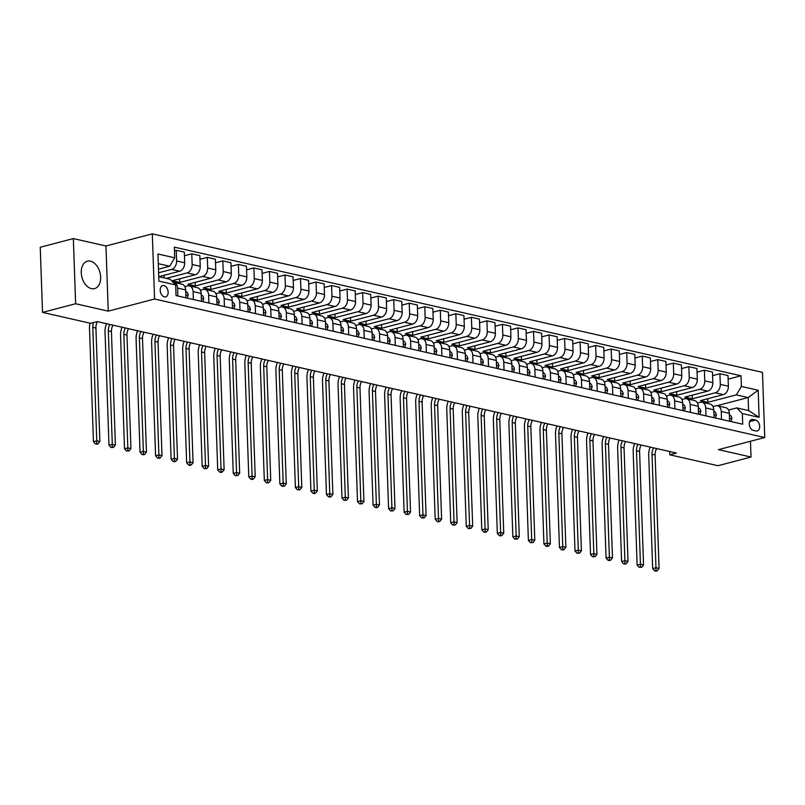 <?xml version="1.0" encoding="UTF-8"?>
<svg xmlns="http://www.w3.org/2000/svg" width="805" height="805" viewBox="0 0 805 805"><rect width="100%" height="100%" fill="white"/><g stroke="black" fill="none" stroke-linecap="round" stroke-linejoin="round"><path stroke-width="1.21" d="M91.428 288.633A14.168 9.318 75.3 0 0 94.537 288.603A14.168 9.318 75.3 0 0 100.434 274.817A14.168 9.318 75.3 0 0 90.472 261.162A14.168 9.318 75.3 0 0 87.363 261.182A14.168 9.318 75.3 0 0 81.466 274.978A14.168 9.318 75.3 0 0 91.428 288.633M164.371 296.864A5.816 3.824 75.3 0 0 165.649 296.854A5.816 3.824 75.3 0 0 168.064 291.199A5.816 3.824 75.3 0 0 163.979 285.594A5.816 3.824 75.3 0 0 162.701 285.604A5.816 3.824 75.3 0 0 160.286 291.259A5.816 3.824 75.3 0 0 164.371 296.864M73.346 238.582L75.62 303.737L108.242 311.143L105.968 245.988L73.346 238.582L40.25 247.246L42.524 312.4L90.683 323.328L97.304 321.598L676.401 453.044L669.78 454.785L717.939 465.713L751.035 457.049L750.481 441.251M105.968 245.988L152.306 233.853L762.476 372.353L764.75 437.518L154.58 299.007L152.306 233.853M755.633 420.069L752.896 419.445A5.635 3.703 75.3 0 0 751.669 419.455A5.635 3.703 75.3 0 0 749.324 424.939A5.635 3.703 75.3 0 0 753.279 430.363L756.016 430.987A5.635 3.703 75.3 0 0 757.253 430.977A5.635 3.703 75.3 0 0 759.598 425.493A5.635 3.703 75.3 0 0 755.633 420.069L749.566 421.659M741.395 386.44L758.169 390.244L759.115 417.362L742.341 413.559L736.796 407.904L748.6 410.58L748.147 397.549L736.344 394.873L741.395 386.44L741.023 375.784L174.343 247.155L174.715 257.811L169.664 266.244L158.283 263.658M158.595 272.784L171.566 269.383L179.646 271.225L158.756 276.689L170.127 279.275L175.661 284.93L176.033 295.586L742.713 424.215L742.341 413.559M175.661 284.93L158.887 281.116L157.941 253.998L174.715 257.811M75.62 303.737L42.524 312.4M108.242 311.143L154.58 299.007M764.75 437.518L718.412 449.643L751.035 457.049M669.669 451.525L669.78 454.785M716.993 405.7L748.147 397.549L758.169 390.244M736.796 407.904L728.535 410.067M193.371 299.52L193.099 291.601A7.265 5.182 -77.2 0 0 189.406 285.906A7.265 5.182 -77.2 0 0 187.555 285.946L184.848 286.65M208.908 303.042L208.626 295.133A7.265 5.182 -77.2 0 0 204.943 289.428A7.265 5.182 -77.2 0 0 203.091 289.468L200.385 290.182M224.434 306.574L224.162 298.655A7.265 5.182 -77.2 0 0 220.479 292.95A7.265 5.182 -77.2 0 0 218.618 293L215.911 293.704M239.971 310.096L239.699 302.177A7.265 5.182 -77.2 0 0 236.006 296.482A7.265 5.182 -77.2 0 0 234.154 296.522L231.448 297.236M255.507 313.618L255.225 305.709A7.265 5.182 -77.2 0 0 251.542 300.003A7.265 5.182 -77.2 0 0 249.691 300.054L246.984 300.758M271.044 317.15L270.762 309.231A7.265 5.182 -77.2 0 0 267.079 303.535A7.265 5.182 -77.2 0 0 265.217 303.576L262.521 304.28M286.57 320.672L286.298 312.763A7.265 5.182 -77.2 0 0 282.615 307.057A7.265 5.182 -77.2 0 0 280.754 307.097L278.047 307.812M302.106 324.204L301.835 316.285A7.265 5.182 -77.2 0 0 298.142 310.589A7.265 5.182 -77.2 0 0 296.29 310.629L293.584 311.334M317.643 327.726L317.361 319.806A7.265 5.182 -77.2 0 0 313.678 314.111A7.265 5.182 -77.2 0 0 311.827 314.151L309.12 314.866M333.179 331.247L332.898 323.338A7.265 5.182 -77.2 0 0 329.215 317.633A7.265 5.182 -77.2 0 0 327.353 317.683L324.656 318.388M348.706 334.779L348.434 326.86A7.265 5.182 -77.2 0 0 344.741 321.165A7.265 5.182 -77.2 0 0 342.89 321.205L340.183 321.909M364.242 338.301L363.971 330.392A7.265 5.182 -77.2 0 0 360.278 324.687A7.265 5.182 -77.2 0 0 358.426 324.727L355.719 325.441M379.779 341.833L379.497 333.914A7.265 5.182 -77.2 0 0 375.814 328.219A7.265 5.182 -77.2 0 0 373.963 328.259L371.256 328.963M395.315 345.355L395.034 337.446A7.265 5.182 -77.2 0 0 391.351 331.741A7.265 5.182 -77.2 0 0 389.489 331.781L386.782 332.495M410.842 348.877L410.57 340.968A7.265 5.182 -77.2 0 0 406.877 335.262A7.265 5.182 -77.2 0 0 405.026 335.313L402.319 336.017M426.378 352.409L426.107 344.49A7.265 5.182 -77.2 0 0 422.414 338.794A7.265 5.182 -77.2 0 0 420.562 338.835L417.855 339.539M441.915 355.931L441.633 348.022A7.265 5.182 -77.2 0 0 437.95 342.316A7.265 5.182 -77.2 0 0 436.099 342.356L433.392 343.071M457.441 359.463L457.17 351.544A7.265 5.182 -77.2 0 0 453.487 345.848A7.265 5.182 -77.2 0 0 451.625 345.888L448.918 346.593M472.978 362.985L472.706 355.075A7.265 5.182 -77.2 0 0 469.013 349.37A7.265 5.182 -77.2 0 0 467.162 349.41L464.455 350.125M488.514 366.517L488.233 358.597A7.265 5.182 -77.2 0 0 484.55 352.892A7.265 5.182 -77.2 0 0 482.698 352.942L479.991 353.647M504.051 370.038L503.769 362.119A7.265 5.182 -77.2 0 0 500.086 356.424A7.265 5.182 -77.2 0 0 498.225 356.464L495.528 357.178M519.577 373.56L519.306 365.651A7.265 5.182 -77.2 0 0 515.623 359.946A7.265 5.182 -77.2 0 0 513.761 359.996L511.054 360.7M535.114 377.092L534.842 369.173A7.265 5.182 -77.2 0 0 531.149 363.478A7.265 5.182 -77.2 0 0 529.298 363.518L526.591 364.222M550.65 380.614L550.368 372.705A7.265 5.182 -77.2 0 0 546.686 367A7.265 5.182 -77.2 0 0 544.834 367.04L542.127 367.754M566.187 384.146L565.905 376.227A7.265 5.182 -77.2 0 0 562.222 370.531A7.265 5.182 -77.2 0 0 560.361 370.572L557.654 371.276M581.713 387.668L581.441 379.749A7.265 5.182 -77.2 0 0 577.749 374.053A7.265 5.182 -77.2 0 0 575.897 374.094L573.19 374.808M597.25 391.19L596.978 383.281A7.265 5.182 -77.2 0 0 593.285 377.575A7.265 5.182 -77.2 0 0 591.434 377.625L588.727 378.33M612.786 394.722L612.504 386.803A7.265 5.182 -77.2 0 0 608.822 381.107A7.265 5.182 -77.2 0 0 606.97 381.147L604.263 381.852M628.323 398.244L628.041 390.334A7.265 5.182 -77.2 0 0 624.358 384.629A7.265 5.182 -77.2 0 0 622.496 384.669L619.79 385.384M643.849 401.776L643.577 393.856A7.265 5.182 -77.2 0 0 639.884 388.161A7.265 5.182 -77.2 0 0 638.033 388.201L635.326 388.906M659.386 405.297L659.114 397.388A7.265 5.182 -77.2 0 0 655.421 391.683A7.265 5.182 -77.2 0 0 653.569 391.723L650.863 392.438M674.922 408.819L674.64 400.91A7.265 5.182 -77.2 0 0 670.957 395.205A7.265 5.182 -77.2 0 0 669.106 395.255L666.399 395.959M690.449 412.351L690.177 404.432A7.265 5.182 -77.2 0 0 686.494 398.737A7.265 5.182 -77.2 0 0 684.632 398.777L681.926 399.481M705.985 415.873L705.713 407.964A7.265 5.182 -77.2 0 0 702.02 402.259A7.265 5.182 -77.2 0 0 700.169 402.299L697.462 403.013M721.522 419.405L721.24 411.486A7.265 5.182 -77.2 0 0 717.557 405.79A7.265 5.182 -77.2 0 0 715.705 405.831L712.999 406.535M707.756 398.706L707.877 402.319L736.344 394.873M707.877 402.319L700.42 400.628L723.323 394.631A7.265 5.182 -77.2 0 0 728.374 386.199L728.002 375.543L719.922 373.711L712.596 375.633M692.22 395.185L692.34 398.797L715.243 392.8A7.265 5.182 -77.2 0 0 720.294 384.367L719.922 373.711M692.34 398.797L684.884 397.096L707.786 391.109A7.265 5.182 -77.2 0 0 712.838 382.677L712.465 372.021L704.395 370.189L697.06 372.111M676.683 391.653L676.814 395.265L699.716 389.268A7.265 5.182 -77.2 0 0 704.767 380.846L704.395 370.189M676.814 395.265L669.358 393.575L692.26 387.577A7.265 5.182 -77.2 0 0 697.311 379.145L696.939 368.499L688.859 366.657L681.523 368.579M661.147 388.131L661.277 391.743L684.18 385.746A7.265 5.182 -77.2 0 0 689.231 377.314L688.859 366.657M661.277 391.743L653.821 390.053L676.723 384.055A7.265 5.182 -77.2 0 0 681.775 375.623L681.402 364.967L673.322 363.136L665.997 365.057M645.62 384.609L645.741 388.211L668.643 382.224A7.265 5.182 -77.2 0 0 673.694 373.792L673.322 363.136M645.741 388.211L638.285 386.521L661.187 380.524A7.265 5.182 -77.2 0 0 666.238 372.101L665.866 361.445L657.786 359.614L650.46 361.526M630.084 381.077L630.204 384.689L653.117 378.692A7.265 5.182 -77.2 0 0 658.158 370.26L657.786 359.614M630.204 384.689L622.748 382.999L645.66 377.002A7.265 5.182 -77.2 0 0 650.702 368.569L650.329 357.913L642.259 356.082L634.924 358.004M614.547 377.555L614.678 381.168L637.58 375.17A7.265 5.182 -77.2 0 0 642.632 366.738L642.259 356.082M614.678 381.168L607.222 379.467L630.124 373.48A7.265 5.182 -77.2 0 0 635.175 365.047L634.803 354.391L626.723 352.56L619.387 354.472M599.011 374.023L599.141 377.636L622.044 371.638A7.265 5.182 -77.2 0 0 627.095 363.216L626.723 352.56M599.141 377.636L591.685 375.945L614.587 369.948A7.265 5.182 -77.2 0 0 619.639 361.515L619.266 350.869L611.186 349.028L603.861 350.95M583.484 370.501L583.605 374.114L606.507 368.116A7.265 5.182 -77.2 0 0 611.559 359.684L611.186 349.028M583.605 374.114L576.149 372.423L599.051 366.426A7.265 5.182 -77.2 0 0 604.102 357.994L603.73 347.337L595.65 345.506L588.324 347.428M567.948 366.979L568.068 370.582L590.981 364.595A7.265 5.182 -77.2 0 0 596.022 356.162L595.65 345.506M568.068 370.582L560.612 368.891L583.524 362.894A7.265 5.182 -77.2 0 0 588.566 354.472L588.203 343.816L580.123 341.984L572.788 343.896M552.411 363.447L552.542 367.06L575.444 361.063A7.265 5.182 -77.2 0 0 580.496 352.63L580.123 341.984M552.542 367.06L545.086 365.369L567.988 359.372A7.265 5.182 -77.2 0 0 573.039 350.94L572.667 340.284L564.587 338.452L557.261 340.374M536.875 359.926L537.005 363.538L559.908 357.541A7.265 5.182 -77.2 0 0 564.959 349.108L564.587 338.452M537.005 363.538L529.549 361.837L552.451 355.85A7.265 5.182 -77.2 0 0 557.503 347.418L557.13 336.762L549.05 334.93L541.725 336.842M521.348 356.394L521.469 360.006L544.371 354.009A7.265 5.182 -77.2 0 0 549.423 345.587L549.05 334.93M521.469 360.006L514.013 358.316L536.915 352.318A7.265 5.182 -77.2 0 0 541.966 343.886L541.594 333.24L533.524 331.398L526.188 333.32M505.812 352.872L505.943 356.484L528.845 350.487A7.265 5.182 -77.2 0 0 533.896 342.055L533.524 331.398M505.943 356.484L498.486 354.794L521.388 348.796A7.265 5.182 -77.2 0 0 526.44 340.364L526.067 329.708L517.987 327.877L510.652 329.798M490.275 349.34L490.406 352.952L513.308 346.955A7.265 5.182 -77.2 0 0 518.36 338.533L517.987 327.877M490.406 352.952L482.95 351.262L505.852 345.265A7.265 5.182 -77.2 0 0 510.903 336.832L510.531 326.186L502.451 324.345L495.125 326.267M474.749 345.818L474.87 349.43L497.772 343.433A7.265 5.182 -77.2 0 0 502.823 335.001L502.451 324.345M474.87 349.43L467.413 347.74L490.315 341.743A7.265 5.182 -77.2 0 0 495.367 333.31L494.995 322.654L486.914 320.823L479.589 322.745M459.212 342.296L459.333 345.909L482.245 339.911A7.265 5.182 -77.2 0 0 487.287 331.479L486.914 320.823M459.333 345.909L451.877 344.208L474.789 338.211A7.265 5.182 -77.2 0 0 479.83 329.788L479.458 319.132L471.388 317.301L464.052 319.213M443.676 338.764L443.807 342.377L466.709 336.379A7.265 5.182 -77.2 0 0 471.76 327.947L471.388 317.301M443.807 342.377L436.35 340.686L459.252 334.689A7.265 5.182 -77.2 0 0 464.304 326.256L463.932 315.6L455.851 313.769L448.516 315.691M428.139 335.242L428.27 338.855L451.172 332.857A7.265 5.182 -77.2 0 0 456.224 324.425L455.851 313.769M428.27 338.855L420.814 337.154L443.716 331.167A7.265 5.182 -77.2 0 0 448.767 322.735L448.395 312.078L440.315 310.247L432.989 312.169M412.613 331.71L412.734 335.323L435.636 329.325A7.265 5.182 -77.2 0 0 440.687 320.903L440.315 310.247M412.734 335.323L405.277 333.632L428.18 327.635A7.265 5.182 -77.2 0 0 433.231 319.203L432.859 308.557L424.778 306.715L417.453 308.637M397.076 328.188L397.197 331.801L420.109 325.804A7.265 5.182 -77.2 0 0 425.151 317.371L424.778 306.715M397.197 331.801L389.741 330.11L412.653 324.113A7.265 5.182 -77.2 0 0 417.694 315.681L417.322 305.025L409.252 303.193L401.916 305.115M381.54 324.667L381.671 328.269L404.573 322.282A7.265 5.182 -77.2 0 0 409.624 313.849L409.252 303.193M381.671 328.269L374.214 326.578L397.117 320.581A7.265 5.182 -77.2 0 0 402.168 312.159L401.796 301.503L393.715 299.671L386.39 301.583M366.003 321.135L366.134 324.747L389.036 318.75A7.265 5.182 -77.2 0 0 394.088 310.317L393.715 299.671M366.134 324.747L358.678 323.057L381.58 317.059A7.265 5.182 -77.2 0 0 386.631 308.627L386.259 297.971L378.179 296.139L370.853 298.061M350.477 317.613L350.598 321.225L373.5 315.228A7.265 5.182 -77.2 0 0 378.551 306.796L378.179 296.139M350.598 321.225L343.141 319.525L366.044 313.537A7.265 5.182 -77.2 0 0 371.095 305.105L370.723 294.449L362.653 292.618L355.317 294.529M334.94 314.081L335.061 317.693L357.973 311.696A7.265 5.182 -77.2 0 0 363.015 303.274L362.653 292.618M335.061 317.693L327.605 316.003L350.517 310.005A7.265 5.182 -77.2 0 0 355.558 301.573L355.196 290.927L347.116 289.086L339.78 291.007M319.404 310.559L319.535 314.171L342.437 308.174A7.265 5.182 -77.2 0 0 347.488 299.742L347.116 289.086M319.535 314.171L312.078 312.481L334.981 306.484A7.265 5.182 -77.2 0 0 340.032 298.051L339.66 287.395L331.579 285.564L324.254 287.486M303.867 307.037L303.998 310.639L326.9 304.652A7.265 5.182 -77.2 0 0 331.952 296.22L331.579 285.564M303.998 310.639L296.542 308.949L319.444 302.952A7.265 5.182 -77.2 0 0 324.496 294.529L324.123 283.873L316.043 282.042L308.718 283.954M288.341 303.505L288.462 307.118L311.364 301.12A7.265 5.182 -77.2 0 0 316.415 292.688L316.043 282.042M288.462 307.118L281.005 305.427L303.908 299.43A7.265 5.182 -77.2 0 0 308.959 290.997L308.587 280.341L300.517 278.51L293.181 280.432M272.804 299.983L272.935 303.596L295.838 297.598A7.265 5.182 -77.2 0 0 300.889 289.166L300.517 278.51M272.935 303.596L265.479 301.895L288.381 295.908A7.265 5.182 -77.2 0 0 293.433 287.476L293.06 276.819L284.98 274.988L277.645 276.9M257.268 296.451L257.399 300.064L280.301 294.067A7.265 5.182 -77.2 0 0 285.352 285.644L284.98 274.988M257.399 300.064L249.942 298.373L272.845 292.376A7.265 5.182 -77.2 0 0 277.896 283.944L277.524 273.298L269.444 271.456L262.118 273.378M241.742 292.929L241.862 296.542L264.765 290.545A7.265 5.182 -77.2 0 0 269.816 282.112L269.444 271.456M241.862 296.542L234.406 294.851L257.308 288.854A7.265 5.182 -77.2 0 0 262.36 280.422L261.987 269.766L253.907 267.934L246.582 269.856M226.205 289.398L226.326 293.01L249.238 287.013A7.265 5.182 -77.2 0 0 254.279 278.59L253.907 267.934M226.326 293.01L218.869 291.319L241.782 285.322A7.265 5.182 -77.2 0 0 246.823 276.89L246.451 266.244L238.381 264.402L231.045 266.324M210.669 285.876L210.799 289.488L233.702 283.491A7.265 5.182 -77.2 0 0 238.753 275.058L238.381 264.402M210.799 289.488L203.343 287.798L226.245 281.8A7.265 5.182 -77.2 0 0 231.297 273.368L230.924 262.712L222.844 260.88L215.509 262.802M195.132 282.354L195.263 285.966L218.165 279.969A7.265 5.182 -77.2 0 0 223.216 271.537L222.844 260.88M195.263 285.966L187.806 284.266L210.709 278.268A7.265 5.182 -77.2 0 0 215.76 269.846L215.388 259.19L207.308 257.358L199.982 259.27M179.606 278.822L179.726 282.434L202.629 276.437A7.265 5.182 -77.2 0 0 207.68 268.005L207.308 257.358M179.726 282.434L172.27 280.744L195.172 274.747A7.265 5.182 -77.2 0 0 200.224 266.314L199.851 255.658L191.771 253.827L184.446 255.749M166.212 278.379L187.102 272.915A7.265 5.182 -77.2 0 0 192.143 264.483L191.771 253.827M158.474 269.172L169.664 266.244M729.602 421.236L729.32 413.317A7.265 5.182 -77.2 0 0 725.637 407.622L717.557 405.79M741.023 375.784L728.133 379.155M171.566 269.383A7.265 5.182 -77.2 0 0 176.617 260.961L176.245 250.305L174.474 250.768M176.245 250.305L184.315 252.136L184.687 262.792A7.265 5.182 -77.2 0 1 179.646 271.225M714.065 417.715L713.783 409.795A7.265 5.182 -77.2 0 0 710.101 404.09L702.02 402.259M698.529 414.183L698.257 406.273A7.265 5.182 -77.2 0 0 694.564 400.568L686.494 398.737M682.992 410.661L682.721 402.742A7.265 5.182 -77.2 0 0 679.038 397.046L670.957 395.205M667.466 407.129L667.184 399.22A7.265 5.182 -77.2 0 0 663.501 393.514L655.421 391.683M651.929 403.607L651.658 395.688A7.265 5.182 -77.2 0 0 647.965 389.992L639.884 388.161M636.393 400.075L636.121 392.166A7.265 5.182 -77.2 0 0 632.428 386.46L624.358 384.629M620.866 396.553L620.585 388.634A7.265 5.182 -77.2 0 0 616.902 382.939L608.822 381.107M605.33 393.031L605.048 385.112A7.265 5.182 -77.2 0 0 601.365 379.417L593.285 377.575M589.793 389.499L589.522 381.59A7.265 5.182 -77.2 0 0 585.829 375.885L577.749 374.053M574.257 385.977L573.985 378.058A7.265 5.182 -77.2 0 0 570.292 372.363L562.222 370.531M558.73 382.445L558.449 374.536A7.265 5.182 -77.2 0 0 554.766 368.831L546.686 367M543.194 378.924L542.912 371.004A7.265 5.182 -77.2 0 0 539.229 365.309L531.149 363.478M527.657 375.402L527.386 367.483A7.265 5.182 -77.2 0 0 523.693 361.777L515.623 359.946M512.121 371.87L511.849 363.961A7.265 5.182 -77.2 0 0 508.166 358.255L500.086 356.424M496.594 368.348L496.313 360.429A7.265 5.182 -77.2 0 0 492.63 354.733L484.55 352.892M481.058 364.816L480.776 356.907A7.265 5.182 -77.2 0 0 477.093 351.201L469.013 349.37M465.521 361.294L465.25 353.375A7.265 5.182 -77.2 0 0 461.557 347.68L453.487 345.848M449.985 357.772L449.713 349.853A7.265 5.182 -77.2 0 0 446.03 344.148L437.95 342.316M434.459 354.24L434.177 346.331A7.265 5.182 -77.2 0 0 430.494 340.626L422.414 338.794M418.922 350.718L418.65 342.799A7.265 5.182 -77.2 0 0 414.957 337.104L406.877 335.262M403.386 347.186L403.114 339.277A7.265 5.182 -77.2 0 0 399.421 333.572L391.351 331.741M387.859 343.665L387.577 335.745A7.265 5.182 -77.2 0 0 383.894 330.05L375.814 328.219M372.323 340.133L372.041 332.224A7.265 5.182 -77.2 0 0 368.358 326.518L360.278 324.687M356.786 336.611L356.514 328.702A7.265 5.182 -77.2 0 0 352.821 322.996L344.741 321.165M341.25 333.089L340.978 325.17A7.265 5.182 -77.2 0 0 337.285 319.474L329.215 317.633M325.723 329.557L325.441 321.648A7.265 5.182 -77.2 0 0 321.759 315.942L313.678 314.111M310.187 326.035L309.905 318.116A7.265 5.182 -77.2 0 0 306.222 312.421L298.142 310.589M294.65 322.503L294.378 314.594A7.265 5.182 -77.2 0 0 290.686 308.889L282.615 307.057M279.114 318.981L278.842 311.062A7.265 5.182 -77.2 0 0 275.159 305.367L267.079 303.535M263.587 315.459L263.305 307.54A7.265 5.182 -77.2 0 0 259.623 301.845L251.542 300.003M248.051 311.927L247.769 304.018A7.265 5.182 -77.2 0 0 244.086 298.313L236.006 296.482M232.514 308.406L232.243 300.486A7.265 5.182 -77.2 0 0 228.55 294.791L220.479 292.95M216.978 304.874L216.706 296.965A7.265 5.182 -77.2 0 0 213.023 291.259L204.943 289.428M201.451 301.352L201.169 293.433A7.265 5.182 -77.2 0 0 197.487 287.737L189.406 285.906M164.069 275.3L164.16 277.916M185.915 297.83L185.643 289.911A7.265 5.182 -77.2 0 0 181.95 284.205L173.87 282.374A7.265 5.182 -77.2 0 0 173.075 282.283M177.835 295.988L177.563 288.079A7.265 5.182 -77.2 0 0 173.87 282.374M748.6 410.58L759.115 417.362M730.89 421.528L731.876 418.66A4.81 3.431 -77.2 0 0 730.165 415.259L729.37 414.786M656.649 448.566A9.086 6.47 -77.2 0 0 655.119 454.966L659.084 568.461L655.974 567.756L655.995 570.514L654.666 570.866L655.914 571.148L657.242 570.795L655.995 570.514M653.539 447.862A9.086 6.47 -77.2 0 0 652.01 454.262L655.974 567.756L652.664 568.622L648.699 455.127A13.625 9.71 102.8 0 1 650.219 447.107M652.664 568.622L654.666 570.866M657.242 570.795L659.084 568.461M715.353 418.006L716.349 415.128A4.81 3.431 -77.2 0 0 714.629 411.737L713.844 411.264M641.112 445.044A9.086 6.47 -77.2 0 0 639.583 451.434L643.547 564.939L640.438 564.235L640.458 566.992L639.14 567.334L641.706 567.273L640.458 566.992M638.003 444.33A9.086 6.47 -77.2 0 0 636.483 450.73L640.438 564.235L637.127 565.1L633.173 451.595A13.625 9.71 102.8 0 1 634.692 443.585M637.127 565.1L639.14 567.334M641.706 567.273L643.547 564.939M699.817 414.474L700.813 411.607A4.81 3.431 -77.2 0 0 699.092 408.205L698.307 407.743M625.576 441.512A9.086 6.47 -77.2 0 0 624.056 447.912L628.011 561.407L624.911 560.703L624.932 563.47L623.603 563.812L624.841 564.094L626.169 563.752L624.932 563.47M622.476 440.808A9.086 6.47 -77.2 0 0 620.947 447.208L624.911 560.703L621.601 561.568L617.636 448.073A13.625 9.71 102.8 0 1 619.156 440.053M621.601 561.568L623.603 563.812M626.169 563.752L628.011 561.407M684.29 410.952L685.276 408.085A4.81 3.431 -77.2 0 0 683.566 404.684L682.771 404.211M610.049 437.99A9.086 6.47 -77.2 0 0 608.52 444.39L612.484 557.885L609.375 557.181L609.395 559.938L608.067 560.29L609.315 560.572L610.633 560.22L609.395 559.938M606.94 437.286A9.086 6.47 -77.2 0 0 605.41 443.686L609.375 557.181L606.064 558.046L602.1 444.551A13.625 9.71 102.8 0 1 603.619 436.531M606.064 558.046L608.067 560.29M610.633 560.22L612.484 557.885M668.754 407.421L669.74 404.553A4.81 3.431 -77.2 0 0 668.029 401.152L667.234 400.689M594.513 434.459A9.086 6.47 -77.2 0 0 592.983 440.858L596.948 554.353L593.838 553.649L593.859 556.416L592.54 556.758L595.106 556.698L593.859 556.416M591.403 433.754A9.086 6.47 -77.2 0 0 589.874 440.154L593.838 553.649L590.528 554.524L586.563 441.019A13.625 9.71 102.8 0 1 588.083 432.999M590.528 554.524L592.54 556.758M595.106 556.698L596.948 554.353M653.217 403.899L654.213 401.031A4.81 3.431 -77.2 0 0 652.493 397.63L651.708 397.157M578.976 430.937A9.086 6.47 -77.2 0 0 577.447 437.336L581.411 550.831L578.302 550.127L578.322 552.884L577.004 553.236L579.57 553.166L578.322 552.884M575.867 430.232A9.086 6.47 -77.2 0 0 574.347 436.632L578.302 550.127L575.001 550.992L571.037 437.497A13.625 9.71 102.8 0 1 572.556 429.478M575.001 550.992L577.004 553.236M579.57 553.166L581.411 550.831M637.681 400.377L638.677 397.499A4.81 3.431 -77.2 0 0 636.956 394.098L636.171 393.635M563.45 427.405A9.086 6.47 -77.2 0 0 561.92 433.804L565.875 547.309L562.775 546.605L562.796 549.362L561.467 549.704L562.715 549.986L564.033 549.644L562.796 549.362M560.34 426.7A9.086 6.47 -77.2 0 0 558.811 433.1L562.775 546.605L559.465 547.47L555.5 433.965A13.625 9.71 102.8 0 1 557.02 425.946M559.465 547.47L561.467 549.704M564.033 549.644L565.875 547.309M622.154 396.845L623.14 393.977A4.81 3.431 -77.2 0 0 621.43 390.576L620.635 390.113M547.913 423.883A9.086 6.47 -77.2 0 0 546.384 430.283L550.348 543.778L547.239 543.073L547.259 545.84L545.931 546.182L547.179 546.464L548.497 546.122L547.259 545.84M544.804 423.178A9.086 6.47 -77.2 0 0 543.274 429.578L547.239 543.073L543.928 543.938L539.964 430.444A13.625 9.71 102.8 0 1 541.483 422.424M543.928 543.938L545.931 546.182M548.497 546.122L550.348 543.778M606.618 393.323L607.604 390.445A4.81 3.431 -77.2 0 0 605.893 387.054L605.098 386.581M532.377 420.361A9.086 6.47 -77.2 0 0 530.847 426.761L534.812 540.256L531.702 539.551L531.723 542.308L530.404 542.661L532.97 542.59L531.723 542.308M529.267 419.657A9.086 6.47 -77.2 0 0 527.738 426.046L531.702 539.551L528.392 540.417L524.427 426.922A13.625 9.71 102.8 0 1 525.947 418.902M528.392 540.417L530.404 542.661M532.97 542.59L534.812 540.256M591.081 389.791L592.077 386.923A4.81 3.431 -77.2 0 0 590.357 383.522L589.572 383.059M516.84 416.829A9.086 6.47 -77.2 0 0 515.311 423.229L519.275 536.724L516.176 536.019L516.186 538.787L514.868 539.129L517.434 539.068L516.186 538.787M513.741 416.125A9.086 6.47 -77.2 0 0 512.211 422.524L516.176 536.019L512.865 536.885L508.901 423.39A13.625 9.71 102.8 0 1 510.42 415.37M512.865 536.885L514.868 539.129M517.434 539.068L519.275 536.724M575.545 386.269L576.541 383.401A4.81 3.431 -77.2 0 0 574.82 380L574.035 379.527M501.314 413.307A9.086 6.47 -77.2 0 0 499.784 419.707L503.749 533.202L500.64 532.497L500.66 535.255L499.331 535.607L500.579 535.889L501.897 535.536L500.66 535.255M498.204 412.603A9.086 6.47 -77.2 0 0 496.675 419.002L500.64 532.497L497.329 533.363L493.364 419.868A13.625 9.71 102.8 0 1 494.884 411.848M497.329 533.363L499.331 535.607M501.897 535.536L503.749 533.202M560.018 382.737L561.005 379.869A4.81 3.431 -77.2 0 0 559.294 376.468L558.499 376.005M485.777 409.775A9.086 6.47 -77.2 0 0 484.248 416.175L488.212 529.68L485.103 528.976L485.123 531.733L483.795 532.075L485.043 532.357L486.361 532.014L485.123 531.733M482.668 409.071A9.086 6.47 -77.2 0 0 481.138 415.471L485.103 528.976L481.793 529.841L477.828 416.336A13.625 9.71 102.8 0 1 479.347 408.316M481.793 529.841L483.795 532.075M486.361 532.014L488.212 529.68M544.482 379.215L545.478 376.348A4.81 3.431 -77.2 0 0 543.757 372.946L542.962 372.474M470.241 406.253A9.086 6.47 -77.2 0 0 468.711 412.653L472.676 526.148L469.567 525.444L469.587 528.201L468.269 528.553L470.834 528.493L469.587 528.201M467.131 405.549A9.086 6.47 -77.2 0 0 465.602 411.949L469.567 525.444L466.256 526.309L462.301 412.814A13.625 9.71 102.8 0 1 463.821 404.794M466.256 526.309L468.269 528.553M470.834 528.493L472.676 526.148M528.945 375.694L529.942 372.816A4.81 3.431 -77.2 0 0 528.221 369.425L527.436 368.952M454.704 402.731A9.086 6.47 -77.2 0 0 453.175 409.121L457.139 522.626L454.04 521.922L454.05 524.679L452.732 525.031L455.298 524.961L454.05 524.679M451.605 402.017A9.086 6.47 -77.2 0 0 450.076 408.417L454.04 521.922L450.73 522.787L446.765 409.292A13.625 9.71 102.8 0 1 448.284 401.272M450.73 522.787L452.732 525.031M455.298 524.961L457.139 522.626M513.419 372.162L514.405 369.294A4.81 3.431 -77.2 0 0 512.694 365.893L511.9 365.43M439.178 399.2A9.086 6.47 -77.2 0 0 437.648 405.599L441.613 519.094L438.504 518.39L438.524 521.157L437.196 521.499L438.443 521.781L439.761 521.439L438.524 521.157M436.069 398.495A9.086 6.47 -77.2 0 0 434.539 404.895L438.504 518.39L435.193 519.255L431.228 405.76A13.625 9.71 102.8 0 1 432.748 397.74M435.193 519.255L437.196 521.499M439.761 521.439L441.613 519.094M497.882 368.64L498.869 365.772A4.81 3.431 -77.2 0 0 497.158 362.371L496.363 361.898M423.641 395.678A9.086 6.47 -77.2 0 0 422.112 402.077L426.076 515.572L422.967 514.868L422.987 517.625L421.659 517.977L424.235 517.907L422.987 517.625M420.532 394.973A9.086 6.47 -77.2 0 0 419.002 401.373L422.967 514.868L419.657 515.733L415.692 402.238A13.625 9.71 102.8 0 1 417.211 394.219M419.657 515.733L421.659 517.977M424.235 517.907L426.076 515.572M482.346 365.108L483.342 362.24A4.81 3.431 -77.2 0 0 481.621 358.839L480.837 358.376M408.105 392.146A9.086 6.47 -77.2 0 0 406.575 398.545L410.54 512.05L407.431 511.336L407.451 514.103L406.133 514.445L408.699 514.385L407.451 514.103M404.996 391.441A9.086 6.47 -77.2 0 0 403.476 397.841L407.431 511.336L404.12 512.211L400.166 398.706A13.625 9.71 102.8 0 1 401.685 390.687M404.12 512.211L406.133 514.445M408.699 514.385L410.54 512.05M466.809 361.586L467.806 358.718A4.81 3.431 -77.2 0 0 466.085 355.317L465.3 354.844M392.568 388.624A9.086 6.47 -77.2 0 0 391.049 395.024L395.003 508.519L391.904 507.814L391.924 510.571L390.596 510.923L393.162 510.853L391.924 510.571M389.469 387.919A9.086 6.47 -77.2 0 0 387.94 394.319L391.904 507.814L388.594 508.68L384.629 395.185A13.625 9.71 102.8 0 1 386.148 387.165M388.594 508.68L390.596 510.923M393.162 510.853L395.003 508.519M451.283 358.064L452.269 355.186A4.81 3.431 -77.2 0 0 450.559 351.795L449.764 351.322M377.042 385.102A9.086 6.47 -77.2 0 0 375.512 391.492L379.477 504.997L376.368 504.292L376.388 507.049L375.06 507.392L376.307 507.673L377.625 507.331L376.388 507.049M373.933 384.388A9.086 6.47 -77.2 0 0 372.403 390.787L376.368 504.292L373.057 505.158L369.093 391.653A13.625 9.71 102.8 0 1 370.612 383.643M373.057 505.158L375.06 507.392M377.625 507.331L379.477 504.997M435.747 354.532L436.733 351.664A4.81 3.431 -77.2 0 0 435.022 348.263L434.227 347.8M361.505 381.57A9.086 6.47 -77.2 0 0 359.976 387.97L363.941 501.465L360.831 500.76L360.851 503.528L359.533 503.87L362.099 503.809L360.851 503.528M358.396 380.866A9.086 6.47 -77.2 0 0 356.867 387.265L360.831 500.76L357.521 501.626L353.556 388.131A13.625 9.71 102.8 0 1 355.075 380.111M357.521 501.626L359.533 503.87M362.099 503.809L363.941 501.465M420.21 351.01L421.206 348.142A4.81 3.431 -77.2 0 0 419.486 344.741L418.701 344.268M345.969 378.048A9.086 6.47 -77.2 0 0 344.439 384.448L348.404 497.943L345.295 497.238L345.315 499.996L343.997 500.348L346.563 500.277L345.315 499.996M342.87 377.344A9.086 6.47 -77.2 0 0 341.34 383.744L345.295 497.238L341.994 498.104L338.03 384.609A13.625 9.71 102.8 0 1 339.549 376.589M341.994 498.104L343.997 500.348M346.563 500.277L348.404 497.943M404.674 347.478L405.67 344.61A4.81 3.431 -77.2 0 0 403.949 341.209L403.164 340.746M330.442 374.516A9.086 6.47 -77.2 0 0 328.913 380.916L332.868 494.411L329.768 493.707L329.788 496.474L328.46 496.816L329.708 497.098L331.026 496.755L329.788 496.474M327.333 373.812A9.086 6.47 -77.2 0 0 325.804 380.212L329.768 493.707L326.458 494.582L322.493 381.077A13.625 9.71 102.8 0 1 324.013 373.057M326.458 494.582L328.46 496.816M331.026 496.755L332.868 494.411M389.147 343.956L390.133 341.089A4.81 3.431 -77.2 0 0 388.423 337.687L387.628 337.215M314.906 370.994A9.086 6.47 -77.2 0 0 313.376 377.394L317.341 490.889L314.232 490.185L314.252 492.942L312.924 493.294L314.171 493.576L315.49 493.224L314.252 492.942M311.797 370.29A9.086 6.47 -77.2 0 0 310.267 376.69L314.232 490.185L310.921 491.05L306.957 377.555A13.625 9.71 102.8 0 1 308.476 369.535M310.921 491.05L312.924 493.294M315.49 493.224L317.341 490.889M373.611 340.435L374.607 337.557A4.81 3.431 -77.2 0 0 372.886 334.156L372.091 333.693M299.369 367.462A9.086 6.47 -77.2 0 0 297.84 373.862L301.805 487.367L298.695 486.663L298.715 489.42L297.397 489.762L299.963 489.702L298.715 489.42M296.26 366.758A9.086 6.47 -77.2 0 0 294.731 373.158L298.695 486.663L295.385 487.528L291.42 374.023A13.625 9.71 102.8 0 1 292.94 366.013M295.385 487.528L297.397 489.762M299.963 489.702L301.805 487.367M358.074 336.903L359.07 334.035A4.81 3.431 -77.2 0 0 357.35 330.634L356.565 330.171M283.833 363.941A9.086 6.47 -77.2 0 0 282.303 370.34L286.268 483.835L283.169 483.131L283.179 485.898L281.861 486.24L284.427 486.18L283.179 485.898M280.734 363.236A9.086 6.47 -77.2 0 0 279.204 369.636L283.169 483.131L279.858 483.996L275.894 370.501A13.625 9.71 102.8 0 1 277.413 362.481M279.858 483.996L281.861 486.24M284.427 486.18L286.268 483.835M342.548 333.381L343.534 330.503A4.81 3.431 -77.2 0 0 341.813 327.112L341.028 326.639M268.307 360.419A9.086 6.47 -77.2 0 0 266.777 366.818L270.742 480.313L267.632 479.609L267.652 482.366L266.324 482.718L267.572 483L268.89 482.648L267.652 482.366M265.197 359.714A9.086 6.47 -77.2 0 0 263.668 366.104L267.632 479.609L264.322 480.474L260.357 366.979A13.625 9.71 102.8 0 1 261.877 358.96M264.322 480.474L266.324 482.718M268.89 482.648L270.742 480.313M327.011 329.849L327.997 326.981A4.81 3.431 -77.2 0 0 326.287 323.58L325.492 323.117M252.77 356.887A9.086 6.47 -77.2 0 0 251.241 363.286L255.205 476.781L252.096 476.077L252.116 478.844L250.788 479.186L252.035 479.468L253.354 479.126L252.116 478.844M249.661 356.182A9.086 6.47 -77.2 0 0 248.131 362.582L252.096 476.077L248.785 476.942L244.821 363.447A13.625 9.71 102.8 0 1 246.34 355.428M248.785 476.942L250.788 479.186M253.354 479.126L255.205 476.781M311.475 326.327L312.471 323.459A4.81 3.431 -77.2 0 0 310.75 320.058L309.965 319.585M237.234 353.365A9.086 6.47 -77.2 0 0 235.704 359.765L239.669 473.26L236.559 472.555L236.579 475.312L235.261 475.664L237.827 475.594L236.579 475.312M234.124 352.66A9.086 6.47 -77.2 0 0 232.595 359.06L236.559 472.555L233.249 473.421L229.294 359.926A13.625 9.71 102.8 0 1 230.814 351.906M233.249 473.421L235.261 475.664M237.827 475.594L239.669 473.26M295.938 322.805L296.934 319.927A4.81 3.431 -77.2 0 0 295.214 316.526L294.429 316.063M221.697 349.833A9.086 6.47 -77.2 0 0 220.168 356.233L224.132 469.738L221.033 469.033L221.053 471.79L219.725 472.133L220.962 472.414L222.291 472.072L221.053 471.79M218.598 349.129A9.086 6.47 -77.2 0 0 217.068 355.528L221.033 469.033L217.722 469.899L213.758 356.394A13.625 9.71 102.8 0 1 215.277 348.374M217.722 469.899L219.725 472.133M222.291 472.072L224.132 469.738M280.412 319.273L281.398 316.405A4.81 3.431 -77.2 0 0 279.687 313.004L278.892 312.531M206.171 346.311A9.086 6.47 -77.2 0 0 204.641 352.711L208.606 466.206L205.496 465.501L205.517 468.258L204.188 468.611L206.754 468.55L205.517 468.258M203.061 345.607A9.086 6.47 -77.2 0 0 201.532 352.006L205.496 465.501L202.186 466.367L198.221 352.872A13.625 9.71 102.8 0 1 199.741 344.852M202.186 466.367L204.188 468.611M206.754 468.55L208.606 466.206M264.875 315.751L265.861 312.873A4.81 3.431 -77.2 0 0 264.151 309.482L263.356 309.009M190.634 342.789A9.086 6.47 -77.2 0 0 189.105 349.179L193.069 462.684L189.96 461.979L189.98 464.737L188.652 465.089L189.9 465.371L191.228 465.018L189.98 464.737M187.525 342.075A9.086 6.47 -77.2 0 0 185.995 348.474L189.96 461.979L186.649 462.845L182.685 349.35A13.625 9.71 102.8 0 1 184.204 341.33M186.649 462.845L188.652 465.089M191.228 465.018L193.069 462.684M249.339 312.219L250.335 309.351A4.81 3.431 -77.2 0 0 248.614 305.95L247.829 305.487M175.098 339.257A9.086 6.47 -77.2 0 0 173.568 345.657L177.533 459.152L174.423 458.448L174.444 461.215L173.125 461.557L175.691 461.496L174.444 461.215M171.988 338.553A9.086 6.47 -77.2 0 0 170.469 344.953L174.423 458.448L171.113 459.313L167.158 345.818A13.625 9.71 102.8 0 1 168.678 337.798M171.113 459.313L173.125 461.557M175.691 461.496L177.533 459.152M233.802 308.697L234.798 305.83A4.81 3.431 -77.2 0 0 233.078 302.428L232.293 301.956M159.561 335.735A9.086 6.47 -77.2 0 0 158.042 342.135L161.996 455.63L158.897 454.926L158.917 457.683L157.589 458.035L158.837 458.317L160.155 457.965L158.917 457.683M156.462 335.031A9.086 6.47 -77.2 0 0 154.932 341.431L158.897 454.926L155.586 455.791L151.622 342.296A13.625 9.71 102.8 0 1 153.141 334.276M155.586 455.791L157.589 458.035M160.155 457.965L161.996 455.63M218.276 305.165L219.262 302.298A4.81 3.431 -77.2 0 0 217.551 298.897L216.756 298.434M144.035 332.203A9.086 6.47 -77.2 0 0 142.505 338.603L146.47 452.108L143.36 451.394L143.381 454.161L142.052 454.503L143.3 454.785L144.618 454.443L143.381 454.161M140.925 331.499A9.086 6.47 -77.2 0 0 139.396 337.899L143.36 451.394L140.05 452.269L136.085 338.764A13.625 9.71 102.8 0 1 137.605 330.744M140.05 452.269L142.052 454.503M144.618 454.443L146.47 452.108M202.739 301.644L203.725 298.776A4.81 3.431 -77.2 0 0 202.015 295.375L201.22 294.902M128.498 328.682A9.086 6.47 -77.2 0 0 126.969 335.081L130.933 448.576L127.824 447.872L127.844 450.629L126.526 450.981L129.092 450.911L127.844 450.629M125.389 327.977A9.086 6.47 -77.2 0 0 123.859 334.377L127.824 447.872L124.513 448.737L120.549 335.242A13.625 9.71 102.8 0 1 122.068 327.222M124.513 448.737L126.526 450.981M129.092 450.911L130.933 448.576M187.203 298.122L188.199 295.244A4.81 3.431 -77.2 0 0 186.478 291.853L185.693 291.38M112.962 325.16A9.086 6.47 -77.2 0 0 111.432 331.549L115.397 445.054L112.287 444.35L112.308 447.107L110.989 447.449L113.555 447.389L112.308 447.107M109.862 324.445A9.086 6.47 -77.2 0 0 108.333 330.845L112.287 444.35L108.987 445.215L105.022 331.71A13.625 9.71 102.8 0 1 106.542 323.701M108.987 445.215L110.989 447.449M113.555 447.389L115.397 445.054M97.435 321.628A9.086 6.47 -77.2 0 0 95.906 328.027L99.87 441.522L96.761 440.818L96.781 443.585L95.453 443.927L96.701 444.209L98.019 443.867L96.781 443.585M93.571 322.574A9.086 6.47 -77.2 0 0 92.796 327.323L96.761 440.818L93.45 441.683L89.486 328.188A13.625 9.71 102.8 0 1 90.009 323.177M93.45 441.683L95.453 443.927M98.019 443.867L99.87 441.522M715.243 392.8L723.323 394.631M699.716 389.268L707.786 391.109M684.18 385.746L692.26 387.577M668.643 382.224L676.723 384.055M653.117 378.692L661.187 380.524M637.58 375.17L645.66 377.002M622.044 371.638L630.124 373.48M606.507 368.116L614.587 369.948M590.981 364.595L599.051 366.426M575.444 361.063L583.524 362.894M559.908 357.541L567.988 359.372M544.371 354.009L552.451 355.85M528.845 350.487L536.915 352.318M513.308 346.955L521.388 348.796M497.772 343.433L505.852 345.265M482.245 339.911L490.315 341.743M466.709 336.379L474.789 338.211M451.172 332.857L459.252 334.689M435.636 329.325L443.716 331.167M420.109 325.804L428.18 327.635M404.573 322.282L412.653 324.113M389.036 318.75L397.117 320.581M373.5 315.228L381.58 317.059M357.973 311.696L366.044 313.537M342.437 308.174L350.517 310.005M326.9 304.652L334.981 306.484M311.364 301.12L319.444 302.952M295.838 297.598L303.908 299.43M280.301 294.067L288.381 295.908M264.765 290.545L272.845 292.376M249.238 287.013L257.308 288.854M233.702 283.491L241.782 285.322M218.165 279.969L226.245 281.8M202.629 276.437L210.709 278.268M187.102 272.915L195.172 274.747M720.294 384.367L728.374 386.199M721.24 411.486L729.32 413.317M705.713 407.964L713.783 409.795M704.767 380.846L712.838 382.677M690.177 404.432L698.257 406.273M689.231 377.314L697.311 379.145M674.64 400.91L682.721 402.742M673.694 373.792L681.775 375.623M659.114 397.388L667.184 399.22M658.158 370.26L666.238 372.101M643.577 393.856L651.658 395.688M642.632 366.738L650.702 368.569M628.041 390.334L636.121 392.166M627.095 363.216L635.175 365.047M612.504 386.803L620.585 388.634M611.559 359.684L619.639 361.515M596.978 383.281L605.048 385.112M596.022 356.162L604.102 357.994M581.441 379.749L589.522 381.59M580.496 352.63L588.566 354.472M565.905 376.227L573.985 378.058M564.959 349.108L573.039 350.94M550.368 372.705L558.449 374.536M549.423 345.587L557.503 347.418M534.842 369.173L542.912 371.004M533.896 342.055L541.966 343.886M519.306 365.651L527.386 367.483M518.36 338.533L526.44 340.364M503.769 362.119L511.849 363.961M502.823 335.001L510.903 336.832M488.233 358.597L496.313 360.429M487.287 331.479L495.367 333.31M472.706 355.075L480.776 356.907M471.76 327.947L479.83 329.788M457.17 351.544L465.25 353.375M456.224 324.425L464.304 326.256M441.633 348.022L449.713 349.853M440.687 320.903L448.767 322.735M426.107 344.49L434.177 346.331M425.151 317.371L433.231 319.203M410.57 340.968L418.65 342.799M409.624 313.849L417.694 315.681M395.034 337.446L403.114 339.277M394.088 310.317L402.168 312.159M379.497 333.914L387.577 335.745M378.551 306.796L386.631 308.627M363.971 330.392L372.041 332.224M363.015 303.274L371.095 305.105M348.434 326.86L356.514 328.702M347.488 299.742L355.558 301.573M332.898 323.338L340.978 325.17M331.952 296.22L340.032 298.051M317.361 319.806L325.441 321.648M316.415 292.688L324.496 294.529M301.835 316.285L309.905 318.116M300.889 289.166L308.959 290.997M286.298 312.763L294.378 314.594M285.352 285.644L293.433 287.476M270.762 309.231L278.842 311.062M269.816 282.112L277.896 283.944M255.225 305.709L263.305 307.54M254.279 278.59L262.36 280.422M239.699 302.177L247.769 304.018M238.753 275.058L246.823 276.89M224.162 298.655L232.243 300.486M223.216 271.537L231.297 273.368M208.626 295.133L216.706 296.965M207.68 268.005L215.76 269.846M193.099 291.601L201.169 293.433M192.143 264.483L200.224 266.314M177.563 288.079L185.643 289.911M176.617 260.961L184.687 262.792M750.582 420.059L752.896 419.445M729.491 418.208L731.856 418.741M729.38 415.078L730.165 415.259M655.119 454.966L652.01 454.262M713.955 414.676L716.319 415.209M713.854 411.556L714.629 411.737M639.583 451.434L636.483 450.73M698.428 411.154L700.783 411.687M698.317 408.034L699.092 408.205M624.056 447.912L620.947 447.208M682.892 407.622L685.246 408.165M682.781 404.502L683.566 404.684M608.52 444.39L605.41 443.686M667.355 404.1L669.72 404.633M667.244 400.981L668.029 401.152M592.983 440.858L589.874 440.154M651.819 400.568L654.183 401.111M651.718 397.449L652.493 397.63M577.447 437.336L574.347 436.632M636.292 397.046L638.647 397.579M636.181 393.927L636.956 394.098M561.92 433.804L558.811 433.1M620.756 393.524L623.12 394.058M620.645 390.395L621.43 390.576M546.384 430.283L543.274 429.578M605.219 389.992L607.584 390.526M605.108 386.873L605.893 387.054M530.847 426.761L527.738 426.046M589.693 386.47L592.047 387.004M589.582 383.351L590.357 383.522M515.311 423.229L512.211 422.524M574.156 382.939L576.511 383.482M574.046 379.819L574.82 380M499.784 419.707L496.675 419.002M558.62 379.417L560.984 379.95M558.509 376.297L559.294 376.468M484.248 416.175L481.138 415.471M543.083 375.895L545.448 376.428M542.983 372.765L543.757 372.946M468.711 412.653L465.602 411.949M527.557 372.363L529.911 372.896M527.446 369.243L528.221 369.425M453.175 409.121L450.076 408.417M512.02 368.841L514.375 369.374M511.91 365.722L512.694 365.893M437.648 405.599L434.539 404.895M496.484 365.309L498.848 365.852M496.373 362.19L497.158 362.371M422.112 402.077L419.002 401.373M480.947 361.787L483.312 362.32M480.847 358.668L481.621 358.839M406.575 398.545L403.476 397.841M465.421 358.265L467.775 358.799M465.31 355.136L466.085 355.317M391.049 395.024L387.94 394.319M449.884 354.733L452.239 355.267M449.774 351.614L450.559 351.795M375.512 391.492L372.403 390.787M434.348 351.211L436.713 351.745M434.237 348.092L435.022 348.263M359.976 387.97L356.867 387.265M418.811 347.68L421.176 348.223M418.711 344.56L419.486 344.741M344.439 384.448L341.34 383.744M403.285 344.158L405.64 344.691M403.174 341.038L403.949 341.209M328.913 380.916L325.804 380.212M387.748 340.626L390.113 341.169M387.638 337.506L388.423 337.687M313.376 377.394L310.267 376.69M372.212 337.104L374.577 337.637M372.101 333.984L372.886 334.156M297.84 373.862L294.731 373.158M356.685 333.582L359.04 334.115M356.575 330.452L357.35 330.634M282.303 370.34L279.204 369.636M341.149 330.05L343.504 330.583M341.038 326.931L341.813 327.112M266.777 366.818L263.668 366.104M325.612 326.528L327.977 327.061M325.502 323.409L326.287 323.58M251.241 363.286L248.131 362.582M310.076 322.996L312.441 323.54M309.975 319.877L310.75 320.058M235.704 359.765L232.595 359.06M294.55 319.474L296.904 320.008M294.439 316.355L295.214 316.526M220.168 356.233L217.068 355.528M279.013 315.952L281.368 316.486M278.902 312.823L279.687 313.004M204.641 352.711L201.532 352.006M263.476 312.421L265.841 312.954M263.366 309.301L264.151 309.482M189.105 349.179L185.995 348.474M247.94 308.899L250.305 309.432M247.839 305.779L248.614 305.95M173.568 345.657L170.469 344.953M232.414 305.367L234.768 305.91M232.303 302.247L233.078 302.428M158.042 342.135L154.932 341.431M216.877 301.845L219.232 302.378M216.766 298.725L217.551 298.897M142.505 338.603L139.396 337.899M201.341 298.323L203.705 298.856M201.23 295.194L202.015 295.375M126.969 335.081L123.859 334.377M185.804 294.791L188.169 295.324M185.703 291.672L186.478 291.853M111.432 331.549L108.333 330.845M95.906 328.027L92.796 327.323"/></g></svg>

